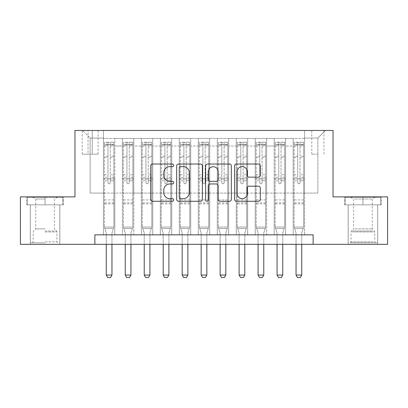 <?xml version="1.0" encoding="UTF-8"?>
<svg xmlns="http://www.w3.org/2000/svg" width="408" height="408" viewBox="0 0 408 408"><rect width="100%" height="100%" fill="white"/><g stroke="black" fill="none" stroke-linecap="round" stroke-linejoin="round"><path stroke-width="0.31" stroke-dasharray="2.04 1.53" d="M173.64 165.327A1.306 1.306 0 0 0 172.334 164.026L152.541 164.026A1.861 1.861 0 0 0 150.679 165.888L150.679 199.415A1.861 1.861 0 0 0 152.541 201.277L172.334 201.277A1.306 1.306 0 0 0 173.64 199.976A1.306 1.306 0 0 0 172.334 198.671L169.774 198.671A5.962 5.962 0 0 1 163.812 192.709L163.812 189.914A5.962 5.962 0 0 1 169.774 183.957L172.334 183.957A1.306 1.306 0 0 0 173.64 182.651A1.306 1.306 0 0 0 172.334 181.346L169.774 181.346A5.962 5.962 0 0 1 163.812 175.389L163.812 172.594A5.962 5.962 0 0 1 169.774 166.632L172.334 166.632A1.306 1.306 0 0 0 173.64 165.327M362.931 204.852L344.617 204.852L381.24 204.852L362.931 204.852L362.931 196.886L381.24 196.886L344.617 196.886L362.931 196.886L362.931 204.852L345.188 204.852L380.674 204.852L362.931 204.852L362.931 197.263L345.188 197.263L380.674 197.263L362.931 197.263L362.931 204.852M362.931 244.326L348.126 244.326L362.931 244.326M317.863 130.463L311.788 130.463L317.863 130.463M317.863 154.188L311.788 154.188L317.863 154.188M45.069 204.852L63.383 204.852L26.76 204.852L45.069 204.852L45.069 196.886L63.383 196.886L26.76 196.886L45.069 196.886L45.069 204.852L59.777 204.852L27.326 204.852L62.812 204.852L30.36 204.852L45.069 204.852L45.069 197.263L27.326 197.263L62.812 197.263L45.069 197.263L57.406 197.263L45.069 197.263L45.069 204.852M45.069 244.326L59.874 244.326L45.069 244.326M304.577 234.84L304.577 138.434L103.423 138.434L103.423 234.84L114.811 234.84L103.423 234.84L114.811 234.84L103.423 234.84L103.423 138.434L114.811 138.434L114.811 234.84L114.811 138.434L114.811 193.086L122.4 193.086L114.811 193.086L114.811 138.434L103.423 138.434L304.577 138.434L304.577 234.84L293.189 234.84L293.189 138.434L274.212 138.434L274.212 234.84L274.212 138.434L285.6 138.434L285.6 234.84L285.6 138.434L285.6 193.086L285.6 138.434L293.189 138.434L293.189 234.84L304.577 234.84L293.189 234.84L304.577 234.84L304.577 138.057L304.577 193.086L317.863 193.086L317.863 138.057L304.577 138.057L317.863 138.057L317.863 193.086L304.577 193.086L304.577 178.857L304.577 234.84M274.212 234.84L285.6 234.84L274.212 234.84L285.6 234.84L274.212 234.84L274.212 178.857L274.212 193.086L266.623 193.086L266.623 146.028L266.623 193.086L274.212 193.086L274.212 146.028L274.212 193.086L293.189 193.086L285.6 193.086L285.6 178.857L285.6 193.086L274.212 193.086L274.212 178.857L285.6 178.857L285.6 234.84L285.6 178.857L274.212 178.857L274.212 234.84M266.623 234.84L266.623 138.434L255.24 138.434L255.24 234.84L255.24 138.434L266.623 138.434L266.623 234.84L255.24 234.84L266.623 234.84L255.24 234.84L266.623 234.84L266.623 178.857L266.623 234.84M247.646 234.84L247.646 138.434L236.263 138.434L236.263 234.84L236.263 138.434L247.646 138.434L247.646 234.84L236.263 234.84L247.646 234.84L236.263 234.84L247.646 234.84L247.646 146.028L247.646 193.086L255.24 193.086L247.646 193.086L247.646 178.857L247.646 234.84M228.669 234.84L228.669 138.434L217.286 138.434L217.286 234.84L217.286 138.434L228.669 138.434L228.669 234.84L217.286 234.84L228.669 234.84L217.286 234.84L228.669 234.84L228.669 146.028L228.669 193.086L236.263 193.086L228.669 193.086L228.669 178.857L228.669 234.84M209.692 234.84L209.692 138.434L198.308 138.434L198.308 234.84L198.308 138.434L209.692 138.434L209.692 234.84L198.308 234.84L209.692 234.84L198.308 234.84L209.692 234.84L209.692 146.028L209.692 193.086L217.286 193.086L209.692 193.086L209.692 178.857L209.692 234.84M190.714 234.84L190.714 138.434L179.331 138.434L179.331 234.84L179.331 138.434L190.714 138.434L190.714 234.84L179.331 234.84L190.714 234.84L179.331 234.84L190.714 234.84L190.714 146.028L190.714 193.086L198.308 193.086L190.714 193.086L190.714 178.857L190.714 234.84M171.737 234.84L171.737 138.434L160.354 138.434L160.354 234.84L160.354 138.434L171.737 138.434L171.737 234.84L160.354 234.84L171.737 234.84L160.354 234.84L171.737 234.84L171.737 146.028L171.737 193.086L179.331 193.086L171.737 193.086L171.737 178.857L171.737 234.84M152.76 234.84L152.76 138.434L141.377 138.434L141.377 234.84L141.377 138.434L152.76 138.434L152.76 234.84L141.377 234.84L152.76 234.84L141.377 234.84L152.76 234.84L152.76 146.028L152.76 193.086L160.354 193.086L152.76 193.086L152.76 178.857L152.76 234.84M133.788 234.84L133.788 138.434L122.4 138.434L122.4 234.84L122.4 138.434L133.788 138.434L133.788 234.84L122.4 234.84L133.788 234.84L122.4 234.84L133.788 234.84L133.788 178.857L133.788 234.84M293.189 146.028L293.189 193.086L293.189 138.434L293.189 146.028L285.6 146.028L293.189 146.028M255.24 146.028L255.24 193.086L255.24 138.434L247.646 138.434L247.646 146.028L247.646 138.434L255.24 138.434L255.24 146.028L247.646 146.028L255.24 146.028M236.263 146.028L236.263 193.086L236.263 138.434L228.669 138.434L228.669 146.028L228.669 138.434L236.263 138.434L236.263 146.028L228.669 146.028L236.263 146.028M217.286 146.028L217.286 193.086L217.286 138.434L209.692 138.434L209.692 146.028L209.692 138.434L217.286 138.434L217.286 146.028L209.692 146.028L217.286 146.028M198.308 146.028L198.308 193.086L198.308 138.434L190.714 138.434L190.714 146.028L190.714 138.434L198.308 138.434L198.308 146.028L190.714 146.028L198.308 146.028M179.331 146.028L179.331 193.086L179.331 138.434L171.737 138.434L171.737 146.028L171.737 138.434L179.331 138.434L179.331 146.028L171.737 146.028L179.331 146.028M160.354 146.028L160.354 193.086L160.354 138.434L152.76 138.434L152.76 146.028L152.76 138.434L160.354 138.434L160.354 146.028L152.76 146.028L160.354 146.028M133.788 146.028L133.788 193.086L133.788 138.434L133.788 146.028L141.377 146.028L141.377 193.086L133.788 193.086L141.377 193.086L141.377 138.434L133.788 138.434L141.377 138.434L141.377 146.028L133.788 146.028M94.886 244.326L94.886 234.84L94.886 244.326L94.886 234.84L313.115 234.84L94.886 234.84L313.115 234.84L313.115 244.326L20.4 244.326L20.4 196.886L74.96 196.886L74.96 130.463L333.04 130.463L333.04 196.886L387.6 196.886L387.6 244.326L313.115 244.326L313.115 234.84L313.115 244.326M88.052 130.463L82.171 130.463L88.052 130.463L88.052 154.188L82.171 154.188L92.228 154.188L88.052 154.188L88.052 130.463M92.228 130.463L98.109 130.463L92.228 130.463L92.228 154.188L98.109 154.188L92.228 154.188L92.228 130.463M304.577 130.463L103.423 130.463L325.451 130.463L304.577 130.463L304.577 138.434L304.577 130.463M103.423 130.463L82.549 130.463L103.423 130.463L103.423 193.086L90.137 193.086L90.137 138.057L103.423 138.057L90.137 138.057L82.549 130.463L90.137 138.057L90.137 193.086L103.423 193.086L103.423 130.463M122.4 146.028L122.4 193.086L122.4 138.434L114.811 138.434L122.4 138.434L122.4 146.028L114.811 146.028L122.4 146.028M274.212 138.434L266.623 138.434L266.623 146.028L266.623 138.434L274.212 138.434L274.212 146.028L274.212 138.434M255.24 193.086L266.623 193.086L255.24 193.086L255.24 178.857L255.24 193.086M236.263 193.086L247.646 193.086L236.263 193.086L236.263 178.857L236.263 193.086M217.286 193.086L228.669 193.086L217.286 193.086L217.286 178.857L217.286 193.086M198.308 193.086L209.692 193.086L198.308 193.086L198.308 178.857L198.308 193.086M179.331 193.086L190.714 193.086L179.331 193.086L179.331 178.857L179.331 193.086M160.354 193.086L171.737 193.086L160.354 193.086L160.354 178.857L160.354 193.086M141.377 193.086L152.76 193.086L141.377 193.086L141.377 178.857L141.377 193.086M122.4 193.086L133.788 193.086L133.788 178.857L133.788 193.086L122.4 193.086L122.4 178.857L133.788 178.857L122.4 178.857L122.4 234.84L122.4 193.086M103.423 193.086L114.811 193.086L114.811 178.857L114.811 234.84L114.811 178.857L114.811 193.086L103.423 193.086L103.423 178.857L114.811 178.857L103.423 178.857L103.423 234.84L103.423 193.086M293.189 193.086L304.577 193.086L293.189 193.086L293.189 178.857L293.189 193.086M103.423 178.857L114.811 178.857L103.423 178.857M122.4 178.857L133.788 178.857L122.4 178.857M141.377 178.857L152.76 178.857L141.377 178.857L141.377 234.84L141.377 178.857L152.76 178.857L141.377 178.857M160.354 178.857L171.737 178.857L160.354 178.857L160.354 234.84L160.354 178.857L171.737 178.857L160.354 178.857M179.331 178.857L190.714 178.857L179.331 178.857L179.331 234.84L179.331 178.857L190.714 178.857L179.331 178.857M198.308 178.857L209.692 178.857L198.308 178.857L198.308 234.84L198.308 178.857L209.692 178.857L198.308 178.857M217.286 178.857L228.669 178.857L217.286 178.857L217.286 234.84L217.286 178.857L228.669 178.857L217.286 178.857M236.263 178.857L247.646 178.857L236.263 178.857L236.263 234.84L236.263 178.857L247.646 178.857L236.263 178.857M255.24 178.857L266.623 178.857L255.24 178.857L255.24 234.84L255.24 178.857L266.623 178.857L255.24 178.857M274.212 178.857L285.6 178.857L274.212 178.857M293.189 178.857L304.577 178.857L293.189 178.857L293.189 234.84L293.189 178.857L304.577 178.857L293.189 178.857M325.451 130.463L317.863 138.057L325.451 130.463M26.76 204.852L26.76 196.886L26.76 204.852M63.383 204.852L63.383 196.886L63.383 204.852M381.24 204.852L381.24 196.886L381.24 204.852M344.617 204.852L344.617 196.886L344.617 204.852M202.368 199.415L202.368 165.888A1.861 1.861 0 0 0 200.506 164.026L178.526 164.026A1.861 1.861 0 0 0 176.664 165.888L176.664 199.415A1.861 1.861 0 0 0 178.526 201.277L200.506 201.277A1.861 1.861 0 0 0 202.368 199.415M180.576 166.632A1.306 1.306 0 0 0 179.275 167.938L179.275 197.365A1.306 1.306 0 0 0 180.576 198.671L183.279 198.671A5.962 5.962 0 0 0 189.241 192.709L189.241 172.594A5.962 5.962 0 0 0 183.279 166.632L180.576 166.632M207.494 164.026L229.475 164.026A1.861 1.861 0 0 1 231.336 165.888L231.336 199.415A1.861 1.861 0 0 1 229.475 201.277L220.065 201.277A1.861 1.861 0 0 1 218.204 199.415L218.204 185.819A1.861 1.861 0 0 0 216.342 183.957L210.1 183.957A1.861 1.861 0 0 0 208.238 185.819L208.238 199.976A1.306 1.306 0 0 1 206.933 201.277A1.306 1.306 0 0 1 205.632 199.976L205.632 165.888A1.861 1.861 0 0 1 207.494 164.026M218.204 171.707A4.983 4.983 0 0 0 213.221 166.724A4.983 4.983 0 0 0 208.238 171.707L208.238 179.484A1.861 1.861 0 0 0 210.1 181.346L216.342 181.346A1.861 1.861 0 0 0 218.204 179.484L218.204 171.707M249.033 177.159L258.437 177.159A1.861 1.861 0 0 0 260.299 175.292L260.299 165.888A1.861 1.861 0 0 0 258.437 164.026L236.456 164.026A1.861 1.861 0 0 0 234.595 165.888L234.595 199.415A1.861 1.861 0 0 0 236.456 201.277L258.437 201.277A1.861 1.861 0 0 0 260.299 199.415L260.299 188.052A1.861 1.861 0 0 0 258.437 186.191L249.033 186.191A1.861 1.861 0 0 0 247.166 188.052L247.166 193.688A4.983 4.983 0 0 1 242.184 198.671A4.983 4.983 0 0 1 237.201 193.688L237.201 171.615A4.983 4.983 0 0 1 242.184 166.632A4.983 4.983 0 0 1 247.166 171.615L247.166 175.292A1.861 1.861 0 0 0 249.033 177.159M107.977 182.651A1.137 1.137 0 0 0 109.114 183.789A1.137 1.137 0 0 1 107.977 182.651L107.977 180.749L107.977 182.651M113.812 142.229L111.96 142.229L111.96 144.697L113.863 144.697L113.863 142.234L104.372 142.234L104.372 227.057L104.372 180.749L107.977 180.749L107.977 177.24L104.372 177.24M104.372 142.234L104.372 180.749L107.977 180.749L107.977 145.197C108.737 144.534 109.492 144.534 110.257 145.197L110.257 174.772L113.863 174.772L113.863 227.057L104.372 227.057L106.182 232.744A1.897 1.897 0 0 1 106.269 233.32L106.269 275.069L111.96 275.069L111.96 233.32A1.897 1.897 0 0 1 112.052 232.744L113.863 227.057L104.372 227.057L106.182 232.744A1.897 1.897 0 0 1 106.269 233.32L106.269 244.326M113.863 144.697L113.863 174.772M113.863 142.234L113.863 227.057L113.404 228.5L104.831 228.5L113.404 228.5L112.052 232.744A1.897 1.897 0 0 0 111.96 233.32L111.96 244.326M111.96 142.229L104.417 142.229M111.96 144.697L106.269 144.697L106.269 142.229M104.372 144.697L113.812 144.697M104.417 144.697L106.269 144.697M110.257 182.651A1.137 1.137 0 0 1 109.114 183.789A1.137 1.137 0 0 0 110.257 182.651L110.257 180.749L110.257 182.651M113.863 177.24L110.257 177.24L110.257 180.749L110.257 174.772M110.257 177.24L110.257 142.463L107.977 142.463L107.977 177.24M113.863 203.903L104.372 203.903M106.269 275.069L107.692 277.537L110.537 277.537L111.96 275.069M107.977 145.197L107.977 142.463M110.257 145.197L110.257 142.463M45.069 242.806L30.36 242.806L45.069 242.806M45.069 241.857L56.931 241.857L45.069 241.857M45.069 198.992L35.731 198.992L45.069 198.992M45.069 228.898L35.731 228.898L45.069 228.898M62.812 204.852L62.812 197.263L62.812 204.852M27.326 204.852L27.326 197.263L27.326 204.852M351.839 242.806L375.737 242.806L351.839 242.806M373.203 241.857L351.069 241.857L373.203 241.857M352.247 197.263L375.263 197.263L352.247 197.263M354.843 198.992L372.269 198.992L354.843 198.992M354.843 228.898L372.269 228.898L354.843 228.898M350.192 242.806L377.64 242.806L350.192 242.806M350.192 204.852L377.64 204.852L350.192 204.852M380.674 204.852L380.674 197.263L380.674 204.852M345.188 204.852L345.188 197.263L345.188 204.852M126.954 182.651A1.137 1.137 0 0 0 128.092 183.789A1.137 1.137 0 0 1 126.954 182.651L126.954 180.749L126.954 182.651M132.789 142.229L130.937 142.229L130.937 144.697L132.84 144.697L132.84 142.234L123.349 142.234L123.349 227.057L123.349 180.749L126.954 180.749L126.954 177.24L123.349 177.24M123.349 142.234L123.349 180.749L126.954 180.749L126.954 145.197C127.714 144.534 128.469 144.534 129.234 145.197L129.234 174.772L132.84 174.772L132.84 227.057L123.349 227.057L125.159 232.744A1.897 1.897 0 0 1 125.246 233.32L125.246 275.069L130.937 275.069L130.937 233.32A1.897 1.897 0 0 1 131.029 232.744L132.84 227.057L123.349 227.057L125.159 232.744A1.897 1.897 0 0 1 125.246 233.32L125.246 244.326M132.84 144.697L132.84 174.772M132.84 142.234L132.84 227.057L132.381 228.5L123.808 228.5L132.381 228.5L131.029 232.744A1.897 1.897 0 0 0 130.937 233.32L130.937 244.326M130.937 142.229L123.394 142.229M130.937 144.697L125.246 144.697L125.246 142.229M123.349 144.697L132.789 144.697M123.394 144.697L125.246 144.697M129.234 182.651A1.137 1.137 0 0 1 128.092 183.789A1.137 1.137 0 0 0 129.234 182.651L129.234 180.749L129.234 182.651M132.84 177.24L129.234 177.24L129.234 180.749L129.234 174.772M129.234 177.24L129.234 142.463L126.954 142.463L126.954 177.24M132.84 203.903L123.349 203.903M125.246 275.069L126.669 277.537L129.514 277.537L130.937 275.069M126.954 145.197L126.954 142.463M129.234 145.197L129.234 142.463M145.931 182.651A1.137 1.137 0 0 0 147.069 183.789A1.137 1.137 0 0 1 145.931 182.651L145.931 180.749L145.931 182.651M151.766 142.229L149.915 142.229L149.915 144.697L151.812 144.697L151.812 142.234L142.326 142.234L142.326 227.057L142.326 180.749L145.931 180.749L145.931 177.24L142.326 177.24M142.326 142.234L142.326 180.749L145.931 180.749L145.931 145.197C146.686 144.534 147.446 144.534 148.206 145.197L148.206 174.772L151.812 174.772L151.812 227.057L142.326 227.057L144.136 232.744A1.897 1.897 0 0 1 144.223 233.32L144.223 275.069L149.915 275.069L149.915 233.32A1.897 1.897 0 0 1 150.006 232.744L151.812 227.057L142.326 227.057L144.136 232.744A1.897 1.897 0 0 1 144.223 233.32L144.223 244.326M151.812 144.697L151.812 174.772M151.812 142.234L151.812 227.057L151.358 228.5L142.785 228.5L151.358 228.5L150.006 232.744A1.897 1.897 0 0 0 149.915 233.32L149.915 244.326M149.915 142.229L142.372 142.229M149.915 144.697L144.223 144.697L144.223 142.229M142.326 144.697L151.766 144.697M142.372 144.697L144.223 144.697M148.206 182.651A1.137 1.137 0 0 1 147.069 183.789A1.137 1.137 0 0 0 148.206 182.651L148.206 180.749L148.206 182.651M151.812 177.24L148.206 177.24L148.206 180.749L148.206 174.772M148.206 177.24L148.206 142.463L145.931 142.463L145.931 177.24M151.812 203.903L142.326 203.903M144.223 275.069L145.646 277.537L148.492 277.537L149.915 275.069M145.931 145.197L145.931 142.463M148.206 145.197L148.206 142.463M164.909 182.651A1.137 1.137 0 0 0 166.046 183.789A1.137 1.137 0 0 1 164.909 182.651L164.909 180.749L164.909 182.651M170.743 142.229L168.892 142.229L168.892 144.697L170.789 144.697L170.789 142.234L161.303 142.234L161.303 227.057L161.303 180.749L164.909 180.749L164.909 177.24L161.303 177.24M161.303 142.234L161.303 180.749L164.909 180.749L164.909 145.197C165.663 144.534 166.423 144.534 167.183 145.197L167.183 174.772L170.789 174.772L170.789 227.057L161.303 227.057L163.113 232.744A1.897 1.897 0 0 1 163.2 233.32L163.2 275.069L168.892 275.069L168.892 233.32A1.897 1.897 0 0 1 168.983 232.744L170.789 227.057L161.303 227.057L163.113 232.744A1.897 1.897 0 0 1 163.2 233.32L163.2 244.326M170.789 144.697L170.789 174.772M170.789 142.234L170.789 227.057L170.33 228.5L161.762 228.5L170.33 228.5L168.983 232.744A1.897 1.897 0 0 0 168.892 233.32L168.892 244.326M168.892 142.229L161.349 142.229M168.892 144.697L163.2 144.697L163.2 142.229M161.303 144.697L170.743 144.697M161.349 144.697L163.2 144.697M167.183 182.651A1.137 1.137 0 0 1 166.046 183.789A1.137 1.137 0 0 0 167.183 182.651L167.183 180.749L167.183 182.651M170.789 177.24L167.183 177.24L167.183 180.749L167.183 174.772M167.183 177.24L167.183 142.463L164.909 142.463L164.909 177.24M170.789 203.903L161.303 203.903M163.2 275.069L164.623 277.537L167.469 277.537L168.892 275.069M164.909 145.197L164.909 142.463M167.183 145.197L167.183 142.463M183.886 182.651A1.137 1.137 0 0 0 185.023 183.789A1.137 1.137 0 0 1 183.886 182.651L183.886 180.749L183.886 182.651M189.72 142.229L187.869 142.229L187.869 144.697L189.766 144.697L189.766 142.234L180.28 142.234L180.28 227.057L180.28 180.749L183.886 180.749L183.886 177.24L180.28 177.24M180.28 142.234L180.28 180.749L183.886 180.749L183.886 145.197C184.64 144.534 185.4 144.534 186.16 145.197L186.16 174.772L189.766 174.772L189.766 227.057L180.28 227.057L182.085 232.744A1.897 1.897 0 0 1 182.177 233.32L182.177 275.069L187.869 275.069L187.869 233.32A1.897 1.897 0 0 1 187.96 232.744L189.766 227.057L180.28 227.057L182.085 232.744A1.897 1.897 0 0 1 182.177 233.32L182.177 244.326M189.766 144.697L189.766 174.772M189.766 142.234L189.766 227.057L189.307 228.5L180.739 228.5L189.307 228.5L187.96 232.744A1.897 1.897 0 0 0 187.869 233.32L187.869 244.326M187.869 142.229L180.326 142.229M187.869 144.697L182.177 144.697L182.177 142.229M180.28 144.697L189.72 144.697M180.326 144.697L182.177 144.697M186.16 182.651A1.137 1.137 0 0 1 185.023 183.789A1.137 1.137 0 0 0 186.16 182.651L186.16 180.749L186.16 182.651M189.766 177.24L186.16 177.24L186.16 180.749L186.16 174.772M186.16 177.24L186.16 142.463L183.886 142.463L183.886 177.24M189.766 203.903L180.28 203.903M182.177 275.069L183.6 277.537L186.446 277.537L187.869 275.069M183.886 145.197L183.886 142.463M186.16 145.197L186.16 142.463M202.863 182.651A1.137 1.137 0 0 0 204 183.789A1.137 1.137 0 0 1 202.863 182.651L202.863 180.749L202.863 182.651M208.697 142.229L206.846 142.229L206.846 144.697L208.743 144.697L208.743 142.234L199.257 142.234L199.257 227.057L199.257 180.749L202.863 180.749L202.863 177.24L199.257 177.24M199.257 142.234L199.257 180.749L202.863 180.749L202.863 145.197C203.618 144.534 204.377 144.534 205.137 145.197L205.137 174.772L208.743 174.772L208.743 227.057L199.257 227.057L201.062 232.744A1.897 1.897 0 0 1 201.154 233.32L201.154 275.069L206.846 275.069L206.846 233.32A1.897 1.897 0 0 1 206.938 232.744L208.743 227.057L199.257 227.057L201.062 232.744A1.897 1.897 0 0 1 201.154 233.32L201.154 244.326M208.743 144.697L208.743 174.772M208.743 142.234L208.743 227.057L208.284 228.5L199.716 228.5L208.284 228.5L206.938 232.744A1.897 1.897 0 0 0 206.846 233.32L206.846 244.326M206.846 142.229L199.303 142.229M206.846 144.697L201.154 144.697L201.154 142.229M199.257 144.697L208.697 144.697M199.303 144.697L201.154 144.697M205.137 182.651A1.137 1.137 0 0 1 204 183.789A1.137 1.137 0 0 0 205.137 182.651L205.137 180.749L205.137 182.651M208.743 177.24L205.137 177.24L205.137 180.749L205.137 174.772M205.137 177.24L205.137 142.463L202.863 142.463L202.863 177.24M208.743 203.903L199.257 203.903M201.154 275.069L202.577 277.537L205.423 277.537L206.846 275.069M202.863 145.197L202.863 142.463M205.137 145.197L205.137 142.463M221.84 182.651A1.137 1.137 0 0 0 222.977 183.789A1.137 1.137 0 0 1 221.84 182.651L221.84 180.749L221.84 182.651M227.674 142.229L225.823 142.229L225.823 144.697L227.72 144.697L227.72 142.234L218.234 142.234L218.234 227.057L218.234 180.749L221.84 180.749L221.84 177.24L218.234 177.24M218.234 142.234L218.234 180.749L221.84 180.749L221.84 145.197C222.595 144.534 223.355 144.534 224.114 145.197L224.114 174.772L227.72 174.772L227.72 227.057L218.234 227.057L220.04 232.744A1.897 1.897 0 0 1 220.131 233.32L220.131 275.069L225.823 275.069L225.823 233.32A1.897 1.897 0 0 1 225.915 232.744L227.72 227.057L218.234 227.057L220.04 232.744A1.897 1.897 0 0 1 220.131 233.32L220.131 244.326M227.72 144.697L227.72 174.772M227.72 142.234L227.72 227.057L227.261 228.5L218.693 228.5L227.261 228.5L225.915 232.744A1.897 1.897 0 0 0 225.823 233.32L225.823 244.326M225.823 142.229L218.28 142.229M225.823 144.697L220.131 144.697L220.131 142.229M218.234 144.697L227.674 144.697M218.28 144.697L220.131 144.697M224.114 182.651A1.137 1.137 0 0 1 222.977 183.789A1.137 1.137 0 0 0 224.114 182.651L224.114 180.749L224.114 182.651M227.72 177.24L224.114 177.24L224.114 180.749L224.114 174.772M224.114 177.24L224.114 142.463L221.84 142.463L221.84 177.24M227.72 203.903L218.234 203.903M220.131 275.069L221.554 277.537L224.4 277.537L225.823 275.069M221.84 145.197L221.84 142.463M224.114 145.197L224.114 142.463M240.817 182.651A1.137 1.137 0 0 0 241.954 183.789A1.137 1.137 0 0 1 240.817 182.651L240.817 180.749L240.817 182.651M246.651 142.229L244.8 142.229L244.8 144.697L246.697 144.697L246.697 142.234L237.211 142.234L237.211 227.057L237.211 180.749L240.817 180.749L240.817 177.24L237.211 177.24M237.211 142.234L237.211 180.749L240.817 180.749L240.817 145.197C241.572 144.534 242.332 144.534 243.091 145.197L243.091 174.772L246.697 174.772L246.697 227.057L237.211 227.057L239.017 232.744A1.897 1.897 0 0 1 239.108 233.32L239.108 275.069L244.8 275.069L244.8 233.32A1.897 1.897 0 0 1 244.887 232.744L246.697 227.057L237.211 227.057L239.017 232.744A1.897 1.897 0 0 1 239.108 233.32L239.108 244.326M246.697 144.697L246.697 174.772M246.697 142.234L246.697 227.057L246.238 228.5L237.67 228.5L246.238 228.5L244.887 232.744A1.897 1.897 0 0 0 244.8 233.32L244.8 244.326M244.8 142.229L237.257 142.229M244.8 144.697L239.108 144.697L239.108 142.229M237.211 144.697L246.651 144.697M237.257 144.697L239.108 144.697M243.091 182.651A1.137 1.137 0 0 1 241.954 183.789A1.137 1.137 0 0 0 243.091 182.651L243.091 180.749L243.091 182.651M246.697 177.24L243.091 177.24L243.091 180.749L243.091 174.772M243.091 177.24L243.091 142.463L240.817 142.463L240.817 177.24M246.697 203.903L237.211 203.903M239.108 275.069L240.531 277.537L243.377 277.537L244.8 275.069M240.817 145.197L240.817 142.463M243.091 145.197L243.091 142.463M259.794 182.651A1.137 1.137 0 0 0 260.931 183.789A1.137 1.137 0 0 1 259.794 182.651L259.794 180.749L259.794 182.651M265.628 142.229L263.777 142.229L263.777 144.697L265.674 144.697L265.674 142.234L256.188 142.234L256.188 227.057L256.188 180.749L259.794 180.749L259.794 177.24L256.188 177.24M256.188 142.234L256.188 180.749L259.794 180.749L259.794 145.197C260.549 144.534 261.309 144.534 262.069 145.197L262.069 174.772L265.674 174.772L265.674 227.057L256.188 227.057L257.994 232.744A1.897 1.897 0 0 1 258.086 233.32L258.086 275.069L263.777 275.069L263.777 233.32A1.897 1.897 0 0 1 263.864 232.744L265.674 227.057L256.188 227.057L257.994 232.744A1.897 1.897 0 0 1 258.086 233.32L258.086 244.326M265.674 144.697L265.674 174.772M265.674 142.234L265.674 227.057L265.215 228.5L256.642 228.5L265.215 228.5L263.864 232.744A1.897 1.897 0 0 0 263.777 233.32L263.777 244.326M263.777 142.229L256.234 142.229M263.777 144.697L258.086 144.697L258.086 142.229M256.188 144.697L265.628 144.697M256.234 144.697L258.086 144.697M262.069 182.651A1.137 1.137 0 0 1 260.931 183.789A1.137 1.137 0 0 0 262.069 182.651L262.069 180.749L262.069 182.651M265.674 177.24L262.069 177.24L262.069 180.749L262.069 174.772M262.069 177.24L262.069 142.463L259.794 142.463L259.794 177.24M265.674 203.903L256.188 203.903M258.086 275.069L259.508 277.537L262.354 277.537L263.777 275.069M259.794 145.197L259.794 142.463M262.069 145.197L262.069 142.463M278.766 182.651A1.137 1.137 0 0 0 279.908 183.789A1.137 1.137 0 0 1 278.766 182.651L278.766 180.749L278.766 182.651M284.606 142.229L282.754 142.229L282.754 144.697L284.651 144.697L284.651 142.234L275.16 142.234L275.16 227.057L275.16 180.749L278.766 180.749L278.766 177.24L275.16 177.24M275.16 142.234L275.16 180.749L278.766 180.749L278.766 145.197C279.526 144.534 280.286 144.534 281.046 145.197L281.046 174.772L284.651 174.772L284.651 227.057L275.16 227.057L276.971 232.744A1.897 1.897 0 0 1 277.063 233.32L277.063 275.069L282.754 275.069L282.754 233.32A1.897 1.897 0 0 1 282.841 232.744L284.651 227.057L275.16 227.057L276.971 232.744A1.897 1.897 0 0 1 277.063 233.32L277.063 244.326M284.651 144.697L284.651 174.772M284.651 142.234L284.651 227.057L284.192 228.5L275.619 228.5L284.192 228.5L282.841 232.744A1.897 1.897 0 0 0 282.754 233.32L282.754 244.326M282.754 142.229L275.211 142.229M282.754 144.697L277.063 144.697L277.063 142.229M275.16 144.697L284.606 144.697M275.211 144.697L277.063 144.697M281.046 182.651A1.137 1.137 0 0 1 279.908 183.789A1.137 1.137 0 0 0 281.046 182.651L281.046 180.749L281.046 182.651M284.651 177.24L281.046 177.24L281.046 180.749L281.046 174.772M281.046 177.24L281.046 142.463L278.766 142.463L278.766 177.24M284.651 203.903L275.16 203.903M277.063 275.069L278.486 277.537L281.331 277.537L282.754 275.069M278.766 145.197L278.766 142.463M281.046 145.197L281.046 142.463M297.743 182.651A1.137 1.137 0 0 0 298.885 183.789A1.137 1.137 0 0 1 297.743 182.651L297.743 180.749L297.743 182.651M303.583 142.229L301.731 142.229L301.731 144.697L303.629 144.697L303.629 142.234L294.137 142.234L294.137 227.057L294.137 180.749L297.743 180.749L297.743 177.24L294.137 177.24M294.137 142.234L294.137 180.749L297.743 180.749L297.743 145.197C298.503 144.534 299.263 144.534 300.023 145.197L300.023 174.772L303.629 174.772L303.629 227.057L294.137 227.057L295.948 232.744A1.897 1.897 0 0 1 296.04 233.32L296.04 275.069L301.731 275.069L301.731 233.32A1.897 1.897 0 0 1 301.818 232.744L303.629 227.057L294.137 227.057L295.948 232.744A1.897 1.897 0 0 1 296.04 233.32L296.04 244.326M303.629 144.697L303.629 174.772M303.629 142.234L303.629 227.057L303.17 228.5L294.596 228.5L303.17 228.5L301.818 232.744A1.897 1.897 0 0 0 301.731 233.32L301.731 244.326M301.731 142.229L294.188 142.229M301.731 144.697L296.04 144.697L296.04 142.229M294.137 144.697L303.583 144.697M294.188 144.697L296.04 144.697M300.023 182.651A1.137 1.137 0 0 1 298.885 183.789A1.137 1.137 0 0 0 300.023 182.651L300.023 180.749L300.023 182.651M303.629 177.24L300.023 177.24L300.023 180.749L300.023 174.772M300.023 177.24L300.023 142.463L297.743 142.463L297.743 177.24M303.629 203.903L294.137 203.903M296.04 275.069L297.463 277.537L300.308 277.537L301.731 275.069M297.743 145.197L297.743 142.463M300.023 145.197L300.023 142.463M274.212 146.028L266.623 146.028L274.212 146.028M113.863 199.92L104.372 199.92M113.863 180.749L110.257 180.749L113.863 180.749M104.372 174.772L107.977 174.772M107.977 156.203L104.372 156.203M113.863 156.203L110.257 156.203M104.372 157.309L107.977 157.309M110.257 157.309L113.863 157.309M107.977 145.003L104.372 145.003M104.372 146.11L107.977 146.11M113.863 145.003L110.257 145.003M110.257 146.11L113.863 146.11M113.863 202.837L104.372 202.837M45.069 231.974L56.931 231.974L45.069 231.974M45.069 231.03L56.544 231.03L45.069 231.03M352.66 231.974L374.789 231.974L352.66 231.974M372.866 231.03L351.456 231.03L372.866 231.03M132.84 199.92L123.349 199.92M132.84 180.749L129.234 180.749L132.84 180.749M123.349 174.772L126.954 174.772M126.954 156.203L123.349 156.203M132.84 156.203L129.234 156.203M123.349 157.309L126.954 157.309M129.234 157.309L132.84 157.309M126.954 145.003L123.349 145.003M123.349 146.11L126.954 146.11M132.84 145.003L129.234 145.003M129.234 146.11L132.84 146.11M132.84 202.837L123.349 202.837M151.812 199.92L142.326 199.92M151.812 180.749L148.206 180.749L151.812 180.749M142.326 174.772L145.931 174.772M145.931 156.203L142.326 156.203M151.812 156.203L148.206 156.203M142.326 157.309L145.931 157.309M148.206 157.309L151.812 157.309M145.931 145.003L142.326 145.003M142.326 146.11L145.931 146.11M151.812 145.003L148.206 145.003M148.206 146.11L151.812 146.11M151.812 202.837L142.326 202.837M170.789 199.92L161.303 199.92M170.789 180.749L167.183 180.749L170.789 180.749M161.303 174.772L164.909 174.772M164.909 156.203L161.303 156.203M170.789 156.203L167.183 156.203M161.303 157.309L164.909 157.309M167.183 157.309L170.789 157.309M164.909 145.003L161.303 145.003M161.303 146.11L164.909 146.11M170.789 145.003L167.183 145.003M167.183 146.11L170.789 146.11M170.789 202.837L161.303 202.837M189.766 199.92L180.28 199.92M189.766 180.749L186.16 180.749L189.766 180.749M180.28 174.772L183.886 174.772M183.886 156.203L180.28 156.203M189.766 156.203L186.16 156.203M180.28 157.309L183.886 157.309M186.16 157.309L189.766 157.309M183.886 145.003L180.28 145.003M180.28 146.11L183.886 146.11M189.766 145.003L186.16 145.003M186.16 146.11L189.766 146.11M189.766 202.837L180.28 202.837M208.743 199.92L199.257 199.92M208.743 180.749L205.137 180.749L208.743 180.749M199.257 174.772L202.863 174.772M202.863 156.203L199.257 156.203M208.743 156.203L205.137 156.203M199.257 157.309L202.863 157.309M205.137 157.309L208.743 157.309M202.863 145.003L199.257 145.003M199.257 146.11L202.863 146.11M208.743 145.003L205.137 145.003M205.137 146.11L208.743 146.11M208.743 202.837L199.257 202.837M227.72 199.92L218.234 199.92M227.72 180.749L224.114 180.749L227.72 180.749M218.234 174.772L221.84 174.772M221.84 156.203L218.234 156.203M227.72 156.203L224.114 156.203M218.234 157.309L221.84 157.309M224.114 157.309L227.72 157.309M221.84 145.003L218.234 145.003M218.234 146.11L221.84 146.11M227.72 145.003L224.114 145.003M224.114 146.11L227.72 146.11M227.72 202.837L218.234 202.837M246.697 199.92L237.211 199.92M246.697 180.749L243.091 180.749L246.697 180.749M237.211 174.772L240.817 174.772M240.817 156.203L237.211 156.203M246.697 156.203L243.091 156.203M237.211 157.309L240.817 157.309M243.091 157.309L246.697 157.309M240.817 145.003L237.211 145.003M237.211 146.11L240.817 146.11M246.697 145.003L243.091 145.003M243.091 146.11L246.697 146.11M246.697 202.837L237.211 202.837M265.674 199.92L256.188 199.92M265.674 180.749L262.069 180.749L265.674 180.749M256.188 174.772L259.794 174.772M259.794 156.203L256.188 156.203M265.674 156.203L262.069 156.203M256.188 157.309L259.794 157.309M262.069 157.309L265.674 157.309M259.794 145.003L256.188 145.003M256.188 146.11L259.794 146.11M265.674 145.003L262.069 145.003M262.069 146.11L265.674 146.11M265.674 202.837L256.188 202.837M284.651 199.92L275.16 199.92M284.651 180.749L281.046 180.749L284.651 180.749M275.16 174.772L278.766 174.772M278.766 156.203L275.16 156.203M284.651 156.203L281.046 156.203M275.16 157.309L278.766 157.309M281.046 157.309L284.651 157.309M278.766 145.003L275.16 145.003M275.16 146.11L278.766 146.11M284.651 145.003L281.046 145.003M281.046 146.11L284.651 146.11M284.651 202.837L275.16 202.837M303.629 199.92L294.137 199.92M303.629 180.749L300.023 180.749L303.629 180.749M294.137 174.772L297.743 174.772M297.743 156.203L294.137 156.203M303.629 156.203L300.023 156.203M294.137 157.309L297.743 157.309M300.023 157.309L303.629 157.309M297.743 145.003L294.137 145.003M294.137 146.11L297.743 146.11M303.629 145.003L300.023 145.003M300.023 146.11L303.629 146.11M303.629 202.837L294.137 202.837M348.126 244.326L348.126 204.852M311.788 154.188L311.788 130.463M30.268 244.326L30.268 204.852M59.874 244.326L59.874 204.852M82.171 154.188L82.171 130.463M98.109 154.188L98.109 130.463M323.932 154.188L323.932 130.463M377.731 244.326L377.731 204.852M32.737 197.263L35.731 198.992L35.731 228.898L33.599 231.03L33.211 231.974L33.211 241.857L32.263 242.806M59.777 242.806L59.777 204.852M30.36 242.806L30.36 204.852M57.406 197.263L54.407 198.992L54.407 228.898L56.544 231.03L56.931 231.974L56.931 241.857L57.88 242.806M350.594 197.263L353.593 198.992L353.593 228.898L351.456 231.03L351.069 231.974L351.069 241.857L350.12 242.806M377.64 242.806L377.64 204.852M348.223 242.806L348.223 204.852M375.263 197.263L372.269 198.992L372.269 228.898L374.401 231.03L374.789 231.974L374.789 241.857L375.737 242.806"/><path stroke-width="0.61" d="M173.64 165.327A1.306 1.306 0 0 0 172.334 164.026L152.541 164.026A1.861 1.861 0 0 0 150.679 165.888L150.679 199.415A1.861 1.861 0 0 0 152.541 201.277L172.334 201.277A1.306 1.306 0 0 0 173.64 199.976A1.306 1.306 0 0 0 172.334 198.671L169.774 198.671A5.962 5.962 0 0 1 163.812 192.709L163.812 189.914A5.962 5.962 0 0 1 169.774 183.957L172.334 183.957A1.306 1.306 0 0 0 173.64 182.651A1.306 1.306 0 0 0 172.334 181.346L169.774 181.346A5.962 5.962 0 0 1 163.812 175.389L163.812 172.594A5.962 5.962 0 0 1 169.774 166.632L172.334 166.632A1.306 1.306 0 0 0 173.64 165.327M258.437 177.159A1.861 1.861 0 0 0 260.299 175.292L260.299 165.888A1.861 1.861 0 0 0 258.437 164.026L236.456 164.026A1.861 1.861 0 0 0 234.595 165.888L234.595 199.415A1.861 1.861 0 0 0 236.456 201.277L258.437 201.277A1.861 1.861 0 0 0 260.299 199.415L260.299 188.052A1.861 1.861 0 0 0 258.437 186.191L249.033 186.191A1.861 1.861 0 0 0 247.166 188.052L247.166 193.688A4.983 4.983 0 0 1 242.184 198.671A4.983 4.983 0 0 1 237.201 193.688L237.201 171.615A4.983 4.983 0 0 1 242.184 166.632A4.983 4.983 0 0 1 247.166 171.615L247.166 175.292A1.861 1.861 0 0 0 249.033 177.159L258.437 177.159M94.886 244.326L20.4 244.326L20.4 196.886L74.96 196.886L74.96 130.463L333.04 130.463L333.04 196.886L387.6 196.886L387.6 244.326L313.115 244.326L313.115 234.84L94.886 234.84L94.886 244.326L313.115 244.326M202.368 165.888A1.861 1.861 0 0 0 200.506 164.026L178.526 164.026A1.861 1.861 0 0 0 176.664 165.888L176.664 199.415A1.861 1.861 0 0 0 178.526 201.277L200.506 201.277A1.861 1.861 0 0 0 202.368 199.415L202.368 165.888M207.494 164.026L229.475 164.026A1.861 1.861 0 0 1 231.336 165.888L231.336 199.415A1.861 1.861 0 0 1 229.475 201.277L220.065 201.277A1.861 1.861 0 0 1 218.204 199.415L218.204 185.819A1.861 1.861 0 0 0 216.342 183.957L210.1 183.957A1.861 1.861 0 0 0 208.238 185.819L208.238 199.976A1.306 1.306 0 0 1 206.933 201.277A1.306 1.306 0 0 1 205.632 199.976L205.632 165.888A1.861 1.861 0 0 1 207.494 164.026M180.576 166.632A1.306 1.306 0 0 0 179.275 167.938L179.275 197.365A1.306 1.306 0 0 0 180.576 198.671L183.279 198.671A5.962 5.962 0 0 0 189.241 192.709L189.241 172.594A5.962 5.962 0 0 0 183.279 166.632L180.576 166.632M218.204 171.707A4.983 4.983 0 0 0 213.221 166.724A4.983 4.983 0 0 0 208.238 171.707L208.238 179.484A1.861 1.861 0 0 0 210.1 181.346L216.342 181.346A1.861 1.861 0 0 0 218.204 179.484L218.204 171.707M106.269 244.326L106.269 275.069L111.96 275.069L111.96 244.326M111.96 275.069L110.537 277.537L107.692 277.537L106.269 275.069M125.246 244.326L125.246 275.069L130.937 275.069L130.937 244.326M130.937 275.069L129.514 277.537L126.669 277.537L125.246 275.069M144.223 244.326L144.223 275.069L149.915 275.069L149.915 244.326M149.915 275.069L148.492 277.537L145.646 277.537L144.223 275.069M163.2 244.326L163.2 275.069L168.892 275.069L168.892 244.326M168.892 275.069L167.469 277.537L164.623 277.537L163.2 275.069M182.177 244.326L182.177 275.069L187.869 275.069L187.869 244.326M187.869 275.069L186.446 277.537L183.6 277.537L182.177 275.069M201.154 244.326L201.154 275.069L206.846 275.069L206.846 244.326M206.846 275.069L205.423 277.537L202.577 277.537L201.154 275.069M220.131 244.326L220.131 275.069L225.823 275.069L225.823 244.326M225.823 275.069L224.4 277.537L221.554 277.537L220.131 275.069M239.108 244.326L239.108 275.069L244.8 275.069L244.8 244.326M244.8 275.069L243.377 277.537L240.531 277.537L239.108 275.069M258.086 244.326L258.086 275.069L263.777 275.069L263.777 244.326M263.777 275.069L262.354 277.537L259.508 277.537L258.086 275.069M277.063 244.326L277.063 275.069L282.754 275.069L282.754 244.326M282.754 275.069L281.331 277.537L278.486 277.537L277.063 275.069M296.04 244.326L296.04 275.069L301.731 275.069L301.731 244.326M301.731 275.069L300.308 277.537L297.463 277.537L296.04 275.069"/></g></svg>
